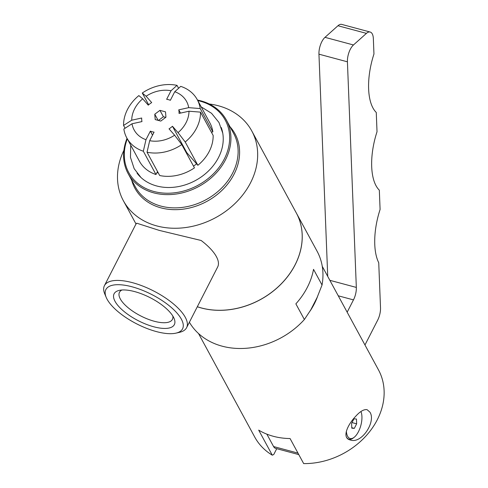 <?xml version="1.0" encoding="UTF-8"?>
<svg xmlns="http://www.w3.org/2000/svg" width="488" height="488" viewBox="0 0 488 488"><rect width="100%" height="100%" fill="white"/><g stroke="black" fill="none" stroke-linecap="round" stroke-linejoin="round"><path stroke-width="0.73" d="M160.79 121.073L155.208 119.578L154.775 114.216L159.93 110.355L165.511 111.85L165.944 117.212L160.79 121.073M165.725 117.376L163.401 116.748L158.466 120.451M159.93 110.355L163.401 116.748M154.775 114.216L158.112 120.359M188.99 111.221A29.841 24.065 151.5 0 1 178.035 132.632L185.214 141.99A40.095 32.33 -28.5 0 0 200.495 112.13L188.99 111.221L179.035 113.411A19.483 15.707 -28.5 0 0 178.748 109.849L188.704 107.653L200.208 108.562A40.095 32.33 -28.5 0 0 197.268 99.656A40.095 32.33 -28.5 0 0 180.737 86.364L174.741 91.738A29.841 24.065 151.5 0 1 188.704 107.653M174.741 91.738L170.367 100.29A19.483 15.707 -28.5 0 0 166.652 99.29L171.032 90.737L177.022 85.369A40.095 32.33 -28.5 0 0 142.276 93.025L146.113 96.227A29.841 24.065 151.5 0 1 171.032 90.737M146.113 96.227L151.689 102.59A19.483 15.707 -28.5 0 0 148.261 105.158L142.685 98.802L138.848 95.593A40.095 32.33 -28.5 0 0 123.568 125.453L131.73 120.207A29.841 24.065 151.5 0 1 142.685 98.802M131.73 120.207L141.685 118.017A19.483 15.707 -28.5 0 0 141.971 121.579L132.016 123.775L123.854 129.021A40.095 32.33 -28.5 0 0 126.795 137.927A40.095 32.33 -28.5 0 0 143.326 151.219L145.979 139.696A29.841 24.065 151.5 0 1 132.016 123.775M145.979 139.696L150.353 131.144A19.483 15.707 -28.5 0 0 154.068 132.138L149.688 140.69L147.041 152.219A40.095 32.33 -28.5 0 0 181.786 144.558L174.606 135.2A29.841 24.065 151.5 0 1 149.688 140.69M174.606 135.2L169.031 128.838A19.483 15.707 -28.5 0 0 172.459 126.27L178.035 132.632M172.459 126.27L186.782 152.659A19.483 15.707 151.5 0 1 186.379 153.018M185.214 141.99L197.872 165.298L186.782 152.659M178.748 109.849L180.511 113.088M200.208 108.562L212.866 131.876L211.389 132.199M177.022 85.369L178.602 88.273M147.041 152.219L159.692 175.528A40.095 32.33 -28.5 0 0 194.444 167.866L181.786 144.558M125.081 128.234L123.568 125.453M148.669 104.798L142.276 93.025M197.872 165.298A40.095 32.33 -28.5 0 0 213.152 135.438L200.495 112.13M193.51 166.146A37.686 30.384 -28.5 0 0 196.572 163.822M212.866 131.876A40.095 32.33 -28.5 0 0 209.925 122.97L197.268 99.656M150.353 131.144L152.531 135.145M157.52 171.526L155.983 174.533L143.326 151.219M156.996 172.545A37.686 30.384 -28.5 0 0 158.295 172.947M126.795 137.927L139.452 161.235A40.095 32.33 -28.5 0 0 155.983 174.533M276.739 448.685L273.768 454.499L272.292 455.182L258.689 430.129A70.4 56.767 -28.5 0 0 273.378 436.303A70.4 56.767 -28.5 0 0 290.073 438.547L303.676 463.6A70.4 56.767 -28.5 0 0 369.318 432.051A70.4 56.767 -28.5 0 0 378.475 369.867L322.263 266.344M310.136 310.954A70.4 56.767 -28.5 0 0 317.499 296.631M198.524 333.536L254.736 437.059A70.4 56.767 -28.5 0 0 272.292 455.182M369.873 412.098C376.34 421.382 361.639 444.44 350.14 439.944C341.557 437.943 347.566 424.822 355.502 416.502C360.004 411.445 363.859 409.164 367.061 409.658L369.873 412.098M346.736 437.59A16.47 7.424 105 0 0 348.975 439.267A16.47 7.424 105 0 0 353.184 438.065L354.068 437.382A15.439 6.96 -75 0 1 346.352 431.227M360.974 411.64L360.931 411.543A15.439 6.96 -75 0 1 360.974 411.64A15.439 6.96 -75 0 1 354.068 437.382M353.934 418.82L356.46 419.04L356.649 423.816L354.312 428.385L351.787 428.165L351.598 423.383L353.934 418.82M354.312 428.385L351.769 427.701M356.649 423.816L352.013 422.577M322.037 285.016L317.151 297.412L310.764 309.892L304.378 319.518L295.868 303.847A73.066 58.914 -28.5 0 0 313.528 269.346L322.037 285.016A73.066 58.914 -28.5 0 0 317.078 251.216L296.356 213.049A73.066 58.914 -28.5 0 0 296.338 213.024M189.387 322.245A73.066 58.914 -28.5 0 0 222.119 346.169A73.066 58.914 -28.5 0 0 304.378 319.518M197.311 306.757A73.066 58.914 -28.5 0 0 201.398 308.001A73.066 58.914 -28.5 0 0 280.673 284.492A73.066 58.914 -28.5 0 0 296.356 213.049M197.329 306.72A73.066 58.914 -28.5 0 0 201.367 307.952A73.066 58.914 -28.5 0 0 280.643 284.437A73.066 58.914 -28.5 0 0 296.326 212.994L251.79 130.979A73.066 58.914 -28.5 0 0 209.236 103.987M104.438 285.645L135.512 224.919A46.147 17.666 -152.9 0 1 136.75 223.205L159.253 230.391L201.117 240.474A46.147 17.666 -152.9 0 1 217.672 266.966L186.599 327.686A46.147 17.666 -152.9 0 0 153.567 290.94A46.147 17.666 -152.9 0 0 104.438 285.645A46.147 17.666 -152.9 0 0 104.798 294.05L106.219 297.424A43.072 16.488 -152.9 0 0 156.38 331.584A43.072 16.488 -152.9 0 0 176.003 333.133A43.072 16.488 -152.9 0 0 151.737 294.514A43.072 16.488 -152.9 0 0 106.219 297.424M123.903 150.316A73.066 58.914 -28.5 0 0 123.366 200.708A73.066 58.914 -28.5 0 0 156.831 225.932A73.066 58.914 -28.5 0 0 236.107 202.422A73.066 58.914 -28.5 0 0 251.79 130.979M176.003 333.133L179.572 332.316A46.147 17.666 -152.9 0 0 186.599 327.686M153.775 326.783A33.843 12.956 27.1 0 1 119.475 307.239A33.843 12.956 27.1 0 1 119.255 290.384A33.843 12.956 27.1 0 1 150.127 297.662A33.843 12.956 27.1 0 1 174.088 318.444A33.843 12.956 27.1 0 1 153.775 326.783M121.945 290A29.738 11.383 -152.9 0 0 119.548 292.141A29.738 11.383 -152.9 0 0 154.348 321.275A29.738 11.383 -152.9 0 0 172.49 319.231A29.738 11.383 -152.9 0 0 172.825 316.035M127.02 138.342A55.943 45.103 -28.5 0 0 128.1 173.539A55.943 45.103 -28.5 0 0 153.72 192.851A55.943 45.103 -28.5 0 0 214.415 174.85A55.943 45.103 -28.5 0 0 226.426 120.152A55.943 45.103 -28.5 0 0 197.494 100.071M127.301 138.86A54.912 44.28 -28.5 0 0 153.866 191.473A54.912 44.28 -28.5 0 0 224.858 157.917A54.912 44.28 -28.5 0 0 197.774 100.589M137.055 173.167A48.227 38.881 -28.5 0 0 137.11 173.234A48.227 38.881 -28.5 0 0 156.679 185.971A48.227 38.881 -28.5 0 0 206.949 172.404A48.227 38.881 -28.5 0 0 221.265 127.539A48.227 38.881 -28.5 0 0 221.247 127.502M347.163 312.204L353.471 299.888A12.816 5.777 105 0 0 356.332 287.426L347.419 61.811A12.816 5.777 -75 0 1 353.465 44.969L366.427 33.373A12.816 5.777 -75 0 1 370.185 32.037L341.716 24.4A12.816 5.777 105 0 0 337.958 25.742L324.996 37.338A12.816 5.777 105 0 0 318.951 54.174L327.729 276.421M266.851 434.149L273.585 446.557A12.816 5.777 105 0 0 275.659 448.399L298.796 454.602M370.185 32.037A12.816 5.777 -75 0 1 373.344 38.619L373.954 54.015A51.277 23.119 105 0 0 376.26 112.441L377.023 131.748A51.277 23.119 105 0 0 379.329 190.174L380.091 209.48A51.277 23.119 105 0 0 378.737 262.745L380.512 307.739A12.816 5.777 -75 0 1 377.651 320.201L364.963 344.992M131.656 180.084A56.968 45.933 -28.5 0 0 160.985 207.864A56.968 45.933 -28.5 0 0 226.365 185.66A56.968 45.933 -28.5 0 0 229.976 126.697M128.1 173.539L135.292 186.782A55.943 45.103 -28.5 0 0 160.912 206.095A55.943 45.103 -28.5 0 0 221.607 188.094A55.943 45.103 -28.5 0 0 233.618 133.395L226.426 120.152M353.471 299.888L338.257 295.807M356.332 287.426L329.851 280.319M347.419 61.811L318.951 54.174M353.465 44.969L324.996 37.338M366.427 33.373L337.958 25.742M297.979 453.102L273.585 446.557M140.904 177.443L134.163 168.653L130.467 157.343L130.723 145.162M201.196 106.896L211.511 113.277L218.966 122.47L222.735 133.072M348.157 439.048L348.975 439.267M136.042 224.053L123.366 200.708"/></g></svg>
